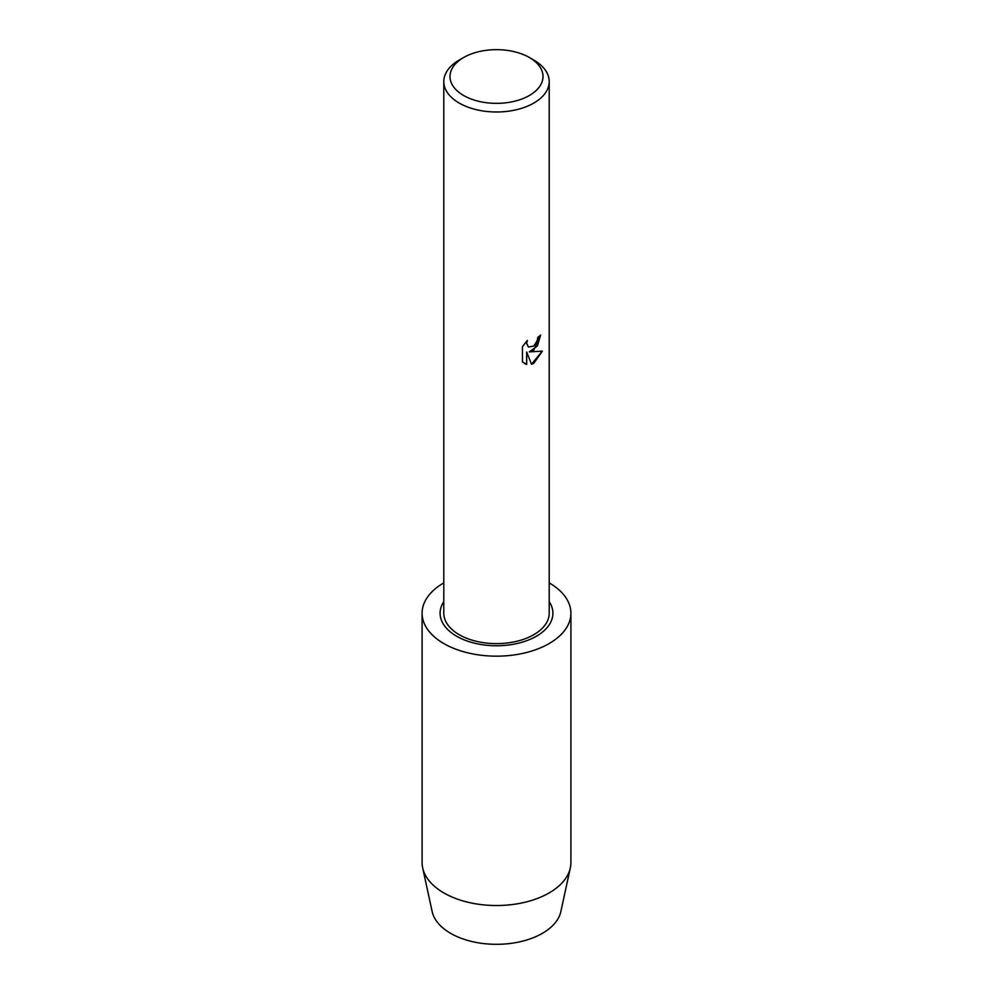 <?xml version="1.0" encoding="UTF-8"?>
<svg xmlns="http://www.w3.org/2000/svg" width="993" height="993" viewBox="0 0 993 993"><rect width="100%" height="100%" fill="white"/><g stroke="black" fill="none" stroke-linecap="round" stroke-linejoin="round"><path stroke-width="1.49" d="M533.775 350.169L529.257 351.894L542.377 351.137L533.775 363.351L531.54 364.294L526.687 352.043L526.687 364.431L522.455 361.936L522.442 346.656L527.333 340.425L526.675 343.454L528.487 347.066L533.775 346.06L537.225 340.599L537.722 337.434A52.703 30.435 0 0 0 540.676 335.063L533.775 350.169M529.381 57.52L533.775 60.052A52.703 30.435 180 0 1 549.203 81.563A52.703 30.435 180 0 1 533.775 103.086A52.703 30.435 180 0 1 476.33 109.677A52.703 30.435 180 0 1 443.797 81.563A52.703 30.435 180 0 1 459.225 60.052L463.619 57.52A46.51 26.848 180 0 1 529.381 57.52A46.51 26.848 180 0 1 529.381 95.489A46.51 26.848 180 0 1 463.619 95.489A46.51 26.848 180 0 1 463.619 57.52L459.225 60.052M549.203 81.563L549.203 613.202A52.703 30.435 180 0 1 533.775 634.713A52.703 30.435 180 0 1 476.33 641.317A52.703 30.435 180 0 1 443.797 613.202L443.797 81.563M540.589 335.15L537.374 346.036L529.257 351.894M528.4 347.016L526.575 343.404L527.146 340.611M524.403 363.5L526.6 364.369L526.687 352.043M531.516 364.22L542.265 351.162M549.203 601.621A56.402 32.558 180 0 1 552.902 613.202A56.402 32.558 180 0 1 536.381 636.228A56.402 32.558 180 0 1 474.915 643.278A56.402 32.558 180 0 1 440.098 613.202A56.402 32.558 180 0 1 443.797 601.621M549.203 582.879A74.413 42.96 180 0 1 570.913 613.202L570.913 862.569A74.413 42.96 180 0 1 570.33 867.907L560.859 911.524A64.868 37.449 180 0 1 542.364 933.346A64.868 37.449 180 0 1 475.461 942.295A64.868 37.449 180 0 1 432.141 911.524L422.67 867.907A74.413 42.96 180 0 1 422.087 862.569L422.087 613.202A74.413 42.96 180 0 1 443.797 582.879M570.33 867.907A74.413 42.96 180 0 1 549.117 892.943A74.413 42.96 180 0 1 472.37 903.208A74.413 42.96 180 0 1 422.67 867.907M570.913 613.202A74.413 42.96 180 0 1 549.117 643.576A74.413 42.96 180 0 1 468.026 652.898A74.413 42.96 180 0 1 422.087 613.202"/></g></svg>
